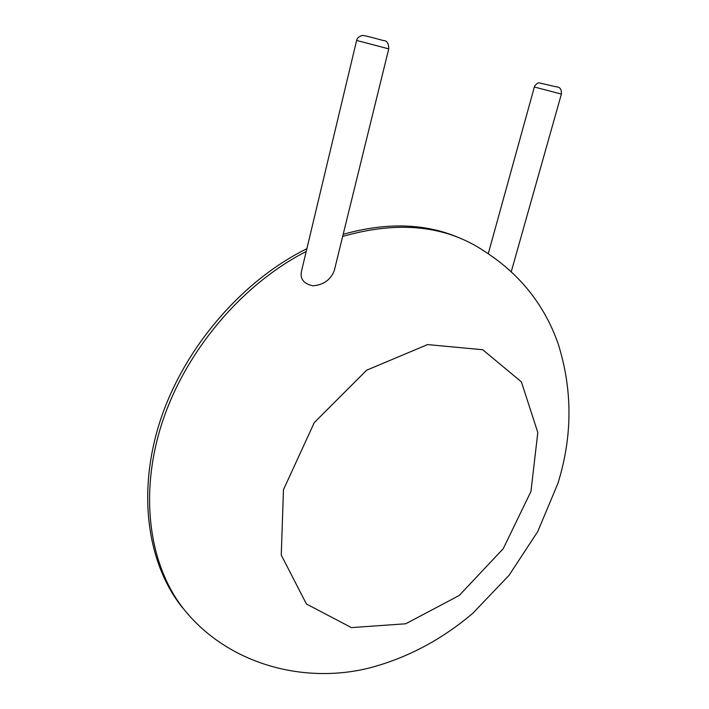 <?xml version="1.0" encoding="UTF-8"?>
<svg xmlns="http://www.w3.org/2000/svg" width="709" height="709" viewBox="0 0 709 709"><rect width="100%" height="100%" fill="white"/><g stroke="black" fill="none" stroke-linecap="round" stroke-linejoin="round"><path stroke-width="1.06" d="M334.276 270.608L388.745 48.868L356.627 40.44L301.6 270.741C299.721 278.779 303.523 283.795 313.006 285.789C323.561 284.894 330.651 279.833 334.276 270.608L334.825 268.365M188.328 614.57L184.588 610.157C149.457 566.659 138.627 495.449 161.98 423.158C185.439 350.964 242.115 284.212 306.199 251.491M342.669 236.425C398.945 220.375 446.413 225.462 485.098 251.686C520.051 274.312 544.361 304.879 558.027 343.395C572.686 389.631 572.624 436.363 557.832 483.591L537.759 531.537L509.044 575.327L472.921 613.17C441.734 639.695 407.321 657.934 369.673 667.905C303.86 684.469 228.679 664.368 184.588 610.157M182.7 607.994C147.312 564.204 136.624 492.33 160.571 419.693C184.624 347.135 242.256 280.551 306.864 248.708M343.191 234.316C387.708 221.811 427.19 223.335 461.656 238.889M530.961 491.434L503.204 548.748L459.246 595.463L405.77 623.769L351.416 627.607L306.43 603.997L281.251 555.067L283.476 489.68L314.291 422.591L366.668 370.195L427.554 344.583L482.74 349.741L521.39 381.885L537.803 432.508L530.961 491.434M511.295 271.565L561.386 94.084L534.356 86.994L488.271 253.689M388.745 48.868C388.665 43.24 386.892 40.475 383.445 40.564C372.899 37.674 361.829 34.635 361.865 35.645C358.905 36.549 357.159 38.153 356.627 40.44M561.386 94.084C561.67 89.263 559.915 86.844 556.122 86.826L539.265 82.9C537.963 82.209 534.019 86.126 534.356 86.994"/></g></svg>
